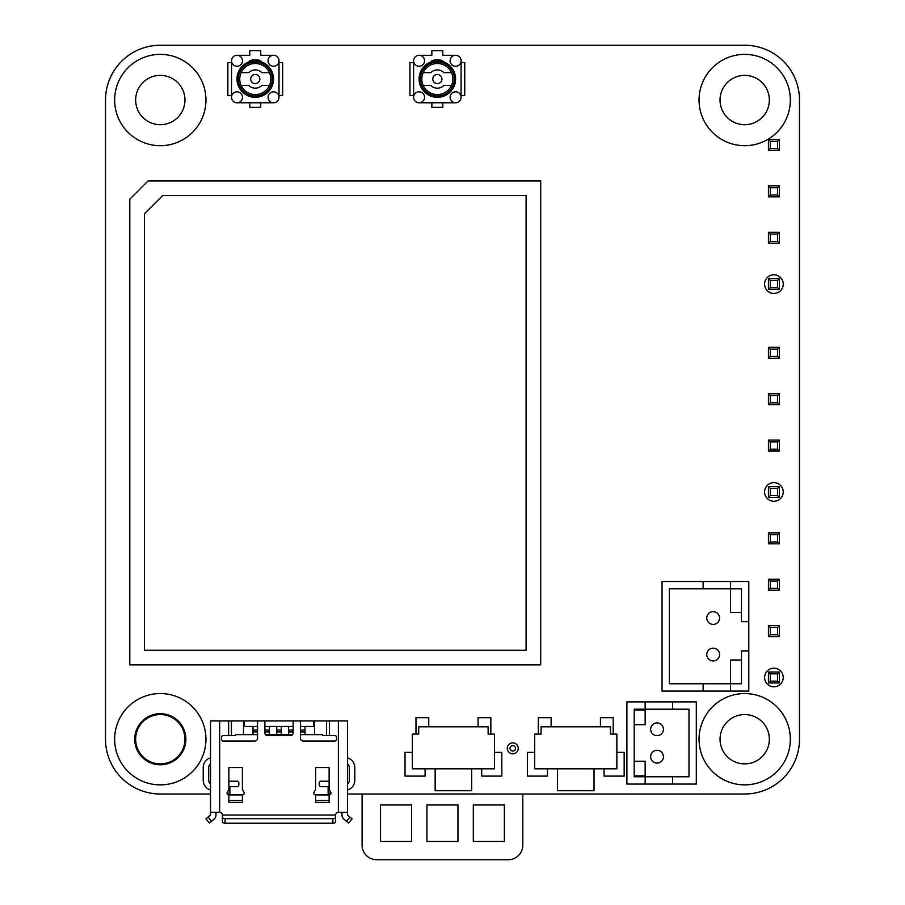 <?xml version="1.0" encoding="UTF-8"?>
<svg xmlns="http://www.w3.org/2000/svg" width="905" height="905" viewBox="0 0 905 905"><rect width="100%" height="100%" fill="white"/><g stroke="black" fill="none" stroke-linecap="round" stroke-linejoin="round"><path stroke-width="1.36" d="M184.959 100.036A24.65 24.65 0 0 0 160.298 75.387A24.65 24.65 0 0 0 135.648 100.036A24.65 24.65 0 0 0 160.298 124.686A24.65 24.65 0 0 0 184.959 100.036A24.65 24.65 0 0 1 160.298 124.686A24.65 24.65 0 0 1 135.648 100.036A24.65 24.65 0 0 1 160.298 75.387A24.65 24.65 0 0 1 184.959 100.036M347.486 794.002L744.702 794.002A54.786 54.786 0 0 0 799.488 739.215L799.488 100.036A54.786 54.786 0 0 0 744.702 45.25L160.298 45.25A54.786 54.786 0 0 0 105.512 100.036L105.512 739.215A54.786 54.786 0 0 0 160.298 794.002L210.526 794.002M184.959 739.215A24.65 24.65 0 0 0 160.298 714.565A24.65 24.65 0 0 0 135.648 739.215A24.65 24.65 0 0 0 160.298 763.877A24.65 24.65 0 0 0 184.959 739.215M769.352 739.215A24.65 24.65 0 0 0 744.702 714.565A24.65 24.65 0 0 0 720.041 739.215A24.65 24.65 0 0 0 744.702 763.877A24.65 24.65 0 0 0 769.352 739.215A24.65 24.65 0 0 1 744.702 763.877A24.65 24.65 0 0 1 720.041 739.215A24.65 24.65 0 0 1 744.702 714.565A24.65 24.65 0 0 1 769.352 739.215M769.352 100.036A24.65 24.65 0 0 0 744.702 75.387A24.65 24.65 0 0 0 720.041 100.036A24.65 24.65 0 0 0 744.702 124.686A24.65 24.65 0 0 0 769.352 100.036A24.65 24.65 0 0 1 744.702 124.686A24.65 24.65 0 0 1 720.041 100.036A24.65 24.65 0 0 1 744.702 75.387A24.65 24.65 0 0 1 769.352 100.036M783.232 677.494A9.31 9.31 0 0 0 773.922 668.173A9.31 9.31 0 0 0 764.601 677.494A9.31 9.31 0 0 0 773.922 686.805A9.31 9.31 0 0 0 783.232 677.494M783.232 491.947A9.31 9.31 0 0 0 773.922 482.637A9.31 9.31 0 0 0 764.601 491.947A9.31 9.31 0 0 0 773.922 501.257A9.31 9.31 0 0 0 783.232 491.947M783.232 284.125A9.31 9.31 0 0 0 773.922 274.803A9.31 9.31 0 0 0 764.601 284.125A9.31 9.31 0 0 0 773.922 293.435A9.31 9.31 0 0 0 783.232 284.125M518.248 748.345A5.475 5.475 0 0 0 512.762 742.869A5.475 5.475 0 0 0 507.286 748.345A5.475 5.475 0 0 0 512.762 753.831A5.475 5.475 0 0 0 518.248 748.345M768.436 672.008L768.436 682.97L779.397 682.97L779.397 672.008L768.436 672.008L770.268 673.84L770.268 681.148L777.565 681.148L777.565 673.84L770.268 673.84M768.436 682.97L770.268 681.148M779.397 682.97L777.565 681.148M779.397 672.008L777.565 673.84M768.436 625.626L768.436 636.588L779.397 636.588L779.397 625.626L768.436 625.626L770.268 627.448L770.268 634.756L777.565 634.756L777.565 627.448L770.268 627.448M768.436 636.588L770.268 634.756M779.397 636.588L777.565 634.756M779.397 625.626L777.565 627.448M768.436 579.245L768.436 590.196L779.397 590.196L779.397 579.245L768.436 579.245L770.268 581.067L770.268 588.374L777.565 588.374L777.565 581.067L770.268 581.067M768.436 590.196L770.268 588.374M779.397 590.196L777.565 588.374M779.397 579.245L777.565 581.067M768.436 532.853L768.436 543.815L779.397 543.815L779.397 532.853L768.436 532.853L770.268 534.685L770.268 541.982L777.565 541.982L777.565 534.685L770.268 534.685M768.436 543.815L770.268 541.982M779.397 543.815L777.565 541.982M779.397 532.853L777.565 534.685M768.436 486.471L768.436 497.422L779.397 497.422L779.397 486.471L768.436 486.471L770.268 488.293L770.268 495.601L777.565 495.601L777.565 488.293L770.268 488.293M768.436 497.422L770.268 495.601M779.397 497.422L777.565 495.601M779.397 486.471L777.565 488.293M768.436 440.079L768.436 451.041L779.397 451.041L779.397 440.079L768.436 440.079L770.268 441.912L770.268 449.208L777.565 449.208L777.565 441.912L770.268 441.912M768.436 451.041L770.268 449.208M779.397 451.041L777.565 449.208M779.397 440.079L777.565 441.912M768.436 393.698L768.436 404.648L779.397 404.648L779.397 393.698L768.436 393.698L770.268 395.519L770.268 402.827L777.565 402.827L777.565 395.519L770.268 395.519M768.436 404.648L770.268 402.827M779.397 404.648L777.565 402.827M779.397 393.698L777.565 395.519M768.436 347.305L768.436 358.267L779.397 358.267L779.397 347.305L768.436 347.305L770.268 349.138L770.268 356.446L777.565 356.446L777.565 349.138L770.268 349.138M768.436 358.267L770.268 356.446M779.397 358.267L777.565 356.446M779.397 347.305L777.565 349.138M768.436 278.638L768.436 289.6L779.397 289.6L779.397 278.638L768.436 278.638L770.268 280.471L770.268 287.779L777.565 287.779L777.565 280.471L770.268 280.471M768.436 289.6L770.268 287.779M779.397 289.6L777.565 287.779M779.397 278.638L777.565 280.471M768.436 232.257L768.436 243.219L779.397 243.219L779.397 232.257L768.436 232.257L770.268 234.078L770.268 241.386L777.565 241.386L777.565 234.078L770.268 234.078M768.436 243.219L770.268 241.386M779.397 243.219L777.565 241.386M779.397 232.257L777.565 234.078M768.436 185.864L768.436 196.826L779.397 196.826L779.397 185.864L768.436 185.864L770.268 187.697L770.268 195.005L777.565 195.005L777.565 187.697L770.268 187.697M768.436 196.826L770.268 195.005M779.397 196.826L777.565 195.005M779.397 185.864L777.565 187.697M768.436 139.483L768.436 150.445L779.397 150.445L779.397 139.483L768.436 139.483L770.268 141.304L770.268 148.612L777.565 148.612L777.565 141.304L770.268 141.304M768.436 150.445L770.268 148.612M779.397 150.445L777.565 148.612M779.397 139.483L777.565 141.304M255.267 96.02L255.267 94.561A15.521 15.521 0 0 1 239.746 79.04A15.521 15.521 0 0 1 255.267 63.508A15.521 15.521 0 0 1 270.787 78.848A15.521 15.521 0 0 1 255.629 94.55L255.629 96.02A16.98 16.98 0 0 0 272.247 78.848A16.98 16.98 0 0 0 255.267 62.049A16.98 16.98 0 0 0 238.286 79.04A16.98 16.98 0 0 0 255.267 96.02L255.267 97.299A18.258 18.258 0 0 1 237.008 79.04A18.258 18.258 0 0 1 255.267 60.771A18.258 18.258 0 0 1 273.525 78.848A18.258 18.258 0 0 1 255.629 97.299L255.629 95.828M249.791 50.725L249.791 55.296L237.008 55.296A5.475 5.475 0 0 1 242.483 60.771A5.475 5.475 0 0 1 237.008 66.257A5.475 5.475 0 0 1 231.522 60.771L231.522 97.299A5.475 5.475 0 0 1 237.008 91.824A5.475 5.475 0 0 1 242.483 97.299A5.475 5.475 0 0 1 237.008 102.774L273.525 102.774A5.475 5.475 0 0 1 268.05 97.299A5.475 5.475 0 0 1 273.525 91.824A5.475 5.475 0 0 1 279.012 97.299L279.012 60.771A5.475 5.475 0 0 1 273.525 66.257A5.475 5.475 0 0 1 268.05 60.771A5.475 5.475 0 0 1 273.525 55.296L260.742 55.296L260.742 50.725L249.791 50.725M249.791 61.619L249.791 60.658L249.791 61.619M279.012 60.771A5.475 5.475 0 0 0 273.525 55.296M279.012 62.603L282.665 62.603L282.665 95.466L279.012 95.466M231.522 95.466L227.868 95.466L227.868 62.603L231.522 62.603M237.008 55.296A5.475 5.475 0 0 0 231.522 60.771M231.522 97.299A5.475 5.475 0 0 0 237.008 102.774M260.742 102.774L260.742 107.344L249.791 107.344L249.791 102.774M273.525 102.774A5.475 5.475 0 0 0 279.012 97.299M260.742 61.619L260.742 60.658A19.175 19.175 0 0 0 249.791 60.658M269.407 85.432L261.783 85.432A9.129 9.129 0 0 1 248.751 85.432L241.126 85.432M269.407 72.649L261.783 72.649A9.129 9.129 0 0 0 248.751 72.649L241.126 72.649M255.267 83.599A4.57 4.57 0 0 0 259.837 79.04A4.57 4.57 0 0 0 255.267 74.47A4.57 4.57 0 0 0 250.696 79.04A4.57 4.57 0 0 0 255.267 83.599A4.57 4.57 0 0 0 259.837 79.04A4.57 4.57 0 0 0 255.267 74.47M437.341 96.02L437.341 94.561A15.521 15.521 0 0 1 421.821 79.04A15.521 15.521 0 0 1 437.341 63.508A15.521 15.521 0 0 1 452.862 78.848A15.521 15.521 0 0 1 437.703 94.55L437.703 96.02A16.98 16.98 0 0 0 454.321 78.848A16.98 16.98 0 0 0 437.341 62.049A16.98 16.98 0 0 0 420.361 79.04A16.98 16.98 0 0 0 437.341 96.02L437.341 97.299A18.258 18.258 0 0 1 419.083 79.04A18.258 18.258 0 0 1 437.341 60.771A18.258 18.258 0 0 1 455.6 78.848A18.258 18.258 0 0 1 437.703 97.299L437.703 95.828M431.866 50.725L431.866 55.296L419.083 55.296A5.475 5.475 0 0 1 424.558 60.771A5.475 5.475 0 0 1 419.083 66.257A5.475 5.475 0 0 1 413.596 60.771L413.596 97.299A5.475 5.475 0 0 1 419.083 91.824A5.475 5.475 0 0 1 424.558 97.299A5.475 5.475 0 0 1 419.083 102.774L455.6 102.774A5.475 5.475 0 0 1 450.124 97.299A5.475 5.475 0 0 1 455.6 91.824A5.475 5.475 0 0 1 461.086 97.299L461.086 60.771A5.475 5.475 0 0 1 455.6 66.257A5.475 5.475 0 0 1 450.124 60.771A5.475 5.475 0 0 1 455.6 55.296L442.817 55.296L442.817 50.725L431.866 50.725M431.866 61.619L431.866 60.658L431.866 61.619M461.086 60.771A5.475 5.475 0 0 0 455.6 55.296M461.086 62.603L464.74 62.603L464.74 95.466L461.086 95.466M413.596 95.466L409.954 95.466L409.954 62.603L413.596 62.603M419.083 55.296A5.475 5.475 0 0 0 413.596 60.771M413.596 97.299A5.475 5.475 0 0 0 419.083 102.774M442.817 102.774L442.817 107.344L431.866 107.344L431.866 102.774M455.6 102.774A5.475 5.475 0 0 0 461.086 97.299M442.817 61.619L442.817 60.658A19.175 19.175 0 0 0 431.866 60.658M451.493 85.432L443.869 85.432A9.129 9.129 0 0 1 430.825 85.432L423.201 85.432M451.493 72.649L443.869 72.649A9.129 9.129 0 0 0 430.825 72.649L423.201 72.649M437.341 83.599A4.57 4.57 0 0 0 441.912 79.04A4.57 4.57 0 0 0 437.341 74.47A4.57 4.57 0 0 0 432.782 79.04A4.57 4.57 0 0 0 437.341 83.599A4.57 4.57 0 0 0 441.912 79.04A4.57 4.57 0 0 0 437.341 74.47M362.102 794.002L362.102 845.146A14.604 14.604 0 0 0 376.706 859.75L508.203 859.75A14.604 14.604 0 0 0 522.807 845.146L522.807 794.002M380.541 841.492L411.594 841.492L411.594 804.964L380.541 804.964L380.541 841.492M426.934 841.492L457.975 841.492L457.975 804.964L426.934 804.964L426.934 841.492M504.368 841.492L504.368 804.964L473.315 804.964L473.315 841.492L504.368 841.492M512.762 753.831A5.475 5.475 0 0 1 507.286 748.345A5.475 5.475 0 0 1 512.762 742.869A5.475 5.475 0 0 1 518.248 748.345A5.475 5.475 0 0 1 512.762 753.831A5.475 5.475 0 0 1 507.286 748.345A5.475 5.475 0 0 1 512.762 742.869M228.875 781.219L237.008 781.219A1.821 1.821 0 0 1 238.83 783.051L238.83 784.873A1.821 1.821 0 0 1 237.008 786.705L228.875 786.705M216.001 812.271L216.001 815.009A5.475 5.475 0 0 1 214.055 819.195L211.578 821.276L208.06 817.091L210.526 815.009L210.526 720.957L219.655 720.957L219.655 812.271A2.738 2.738 0 0 1 222.392 815.009L222.392 821.706A2.738 1.527 0 0 0 225.13 823.222L332.882 823.222A2.738 1.527 0 0 0 335.619 821.706L335.619 815.009L222.392 815.009M347.486 765.698L347.486 764.782M329.137 781.219L321.015 781.219A1.821 1.821 0 0 0 319.182 783.051L319.182 784.873A1.821 1.821 0 0 0 321.015 786.705L329.137 786.705M243.513 734.656L243.513 720.957L219.655 720.957M300.471 734.656L322.474 734.656L322.474 735.561L334.703 735.561A1.821 1.821 0 0 1 336.536 737.394L336.536 739.215A1.821 1.821 0 0 1 334.703 741.048L303.209 741.048A2.738 2.738 0 0 1 300.471 738.31L300.471 720.957L293.163 720.957L293.163 732.824A2.738 2.738 0 0 1 290.426 735.561L267.597 735.561A2.738 2.738 0 0 1 264.86 732.824L264.86 720.957L257.552 720.957L257.552 738.31A2.738 2.738 0 0 1 254.814 741.048L223.309 741.048A1.821 1.821 0 0 1 221.476 739.215L221.476 737.394A1.821 1.821 0 0 1 223.309 735.561L235.549 735.561L235.549 734.656L257.552 734.656M265.55 734.656L292.462 734.656M288.593 726.432L288.593 731.919L293.163 731.919M288.593 731.919L288.593 734.656M281.285 734.656L281.285 726.432M276.726 726.432L276.726 731.919L281.285 731.919M276.726 731.919L276.726 734.656M269.418 734.656L269.418 726.432M264.86 731.919L269.418 731.919M252.981 726.432L252.981 731.919L257.552 731.919M252.981 731.919L252.981 734.656M314.51 734.656L314.51 720.957L329.386 720.957L329.386 735.561M347.486 740.132L347.486 720.957L329.386 720.957M347.486 720.957L347.486 812.271L338.357 812.271A2.738 2.738 0 0 0 335.619 815.009M315.619 794.918L315.619 802.396L329.137 802.396L329.137 794.918A1.821 1.821 0 0 0 330.721 792.18L329.137 789.443L329.137 767.531L315.619 767.531L315.619 789.443L314.046 792.18A1.821 1.821 0 0 0 315.619 794.918L329.137 794.918M228.875 794.918L228.875 802.396L242.393 802.396L242.393 794.918A1.821 1.821 0 0 0 243.977 792.18L242.393 789.443L242.393 767.531L228.875 767.531L228.875 789.443L227.291 792.18A1.821 1.821 0 0 0 228.875 794.918L242.393 794.918M335.619 817.147A2.738 1.527 180 0 1 332.882 818.674L225.13 818.674A2.738 1.527 180 0 1 222.392 817.147M347.486 763.877A4.57 4.57 0 0 1 349.319 767.531L349.319 780.314A4.57 4.57 0 0 1 347.486 783.956L347.486 815.009L349.964 817.091L346.434 821.276L348.527 823.041L352.056 818.855L348.527 823.041M347.486 746.704L347.486 762.044M346.434 821.276L343.968 819.195A5.475 5.475 0 0 1 342.011 815.009L342.011 812.271M352.056 818.855L349.964 817.091M210.526 812.271L219.655 812.271M208.06 817.091L205.955 818.855L209.485 823.041L205.955 818.855M209.485 823.041L211.578 821.276M257.552 720.957L244.305 720.957L244.305 726.432L257.552 726.432M300.471 726.432L313.707 726.432L313.707 720.957L300.471 720.957M293.163 720.957L264.86 720.957M293.163 726.432L264.86 726.432M315.619 800.393L329.137 800.393M228.875 800.393L242.393 800.393M305.03 734.656L305.03 726.432M300.471 731.919L305.03 731.919M412.318 734.102L418.71 734.102L418.71 726.806L488.112 726.806L488.112 734.102L494.503 734.102L494.503 768.809L412.318 768.809L412.318 734.102M471.675 768.809L471.675 790.721L435.147 790.721L435.147 768.809M534.685 734.102L541.077 734.102L541.077 726.806L610.468 726.806L610.468 734.102L616.859 734.102L616.859 768.809L534.685 768.809L534.685 734.102M594.031 768.809L594.031 790.721L557.514 790.721L557.514 768.809M657.041 735.675A6.392 6.392 0 0 0 663.433 729.283A6.392 6.392 0 0 0 657.041 722.891A6.392 6.392 0 0 0 650.65 729.283A6.392 6.392 0 0 0 657.041 735.675M634.213 710.108L645.163 710.108L645.163 724.713L634.213 724.713M634.213 775.857L645.163 775.857L645.163 761.241L634.213 761.241M657.041 763.073A6.392 6.392 0 0 0 663.433 756.682A6.392 6.392 0 0 0 657.041 750.29A6.392 6.392 0 0 0 650.65 756.682A6.392 6.392 0 0 0 657.041 763.073M672.562 701.895L626.905 701.895L626.905 784.069L696.307 784.069L696.307 701.895L672.562 701.895L672.562 709.192L688.999 709.192L688.999 776.762L634.213 776.762L634.213 709.192L672.562 709.192M672.562 784.069L672.562 776.762M645.163 701.895L645.163 709.192M645.163 784.069L645.163 776.762M713.174 648.161A6.392 6.392 0 0 0 706.782 654.553A6.392 6.392 0 0 0 713.174 660.944A6.392 6.392 0 0 0 719.566 654.553A6.392 6.392 0 0 0 713.174 648.161M748.786 650.899L741.478 650.899L741.478 683.773L730.527 683.773L730.527 691.081L748.786 691.081L748.786 581.508L730.527 581.508L730.527 588.816L741.478 588.816L741.478 621.678L748.786 621.678M741.478 660.028L730.527 660.028L730.527 683.773L669.349 683.773L669.349 588.816L703.128 588.816L703.128 581.508L662.041 581.508L662.041 691.081L703.128 691.081L703.128 683.773M741.478 612.549L730.527 612.549L730.527 588.816L703.128 588.816M713.174 611.633A6.392 6.392 0 0 0 706.782 618.025A6.392 6.392 0 0 0 713.174 624.416A6.392 6.392 0 0 0 719.566 618.025A6.392 6.392 0 0 0 713.174 611.633M730.527 691.081L703.128 691.081M730.527 581.508L703.128 581.508M148.069 180.943L129.8 199.202L129.8 664.892L540.704 664.892L540.704 180.943L148.069 180.943M526.099 195.548L162.674 195.548L144.415 213.806L144.415 650.276L526.099 650.276L526.099 195.548M205.955 100.036A45.657 45.657 0 0 0 160.298 54.379A45.657 45.657 0 0 0 114.652 100.036A45.657 45.657 0 0 0 160.298 145.694A45.657 45.657 0 0 0 205.955 100.036A45.657 45.657 0 0 0 137.47 60.499A45.657 45.657 0 0 0 137.47 139.574A45.657 45.657 0 0 0 205.955 100.036M205.955 739.215A45.657 45.657 0 0 0 160.298 693.558A45.657 45.657 0 0 0 114.652 739.215A45.657 45.657 0 0 0 160.298 784.873A45.657 45.657 0 0 0 205.955 739.215A45.657 45.657 0 0 0 137.47 699.678A45.657 45.657 0 0 0 137.47 778.753A45.657 45.657 0 0 0 205.955 739.215M185.864 739.215A25.566 25.566 0 0 1 160.298 764.782A25.566 25.566 0 0 1 134.732 739.215A25.566 25.566 0 0 1 160.298 713.649A25.566 25.566 0 0 1 185.864 739.215M790.348 739.215A45.657 45.657 0 0 0 744.702 693.558A45.657 45.657 0 0 0 699.045 739.215A45.657 45.657 0 0 0 744.702 784.873A45.657 45.657 0 0 0 790.348 739.215A45.657 45.657 0 0 0 721.873 699.678A45.657 45.657 0 0 0 721.873 778.753A45.657 45.657 0 0 0 790.348 739.215M790.348 100.036A45.657 45.657 0 0 0 744.702 54.379A45.657 45.657 0 0 0 699.045 100.036A45.657 45.657 0 0 0 744.702 145.694A45.657 45.657 0 0 0 790.348 100.036A45.657 45.657 0 0 0 721.873 60.499A45.657 45.657 0 0 0 721.873 139.574A45.657 45.657 0 0 0 790.348 100.036M135.648 100.036A24.65 24.65 0 0 0 172.629 121.383A24.65 24.65 0 0 0 172.629 78.69A24.65 24.65 0 0 0 135.648 100.036M134.732 739.215A25.566 25.566 0 0 0 173.081 761.365A25.566 25.566 0 0 0 173.081 717.077A25.566 25.566 0 0 0 134.732 739.215M720.041 739.215A24.65 24.65 0 0 0 757.021 760.573A24.65 24.65 0 0 0 757.021 717.869A24.65 24.65 0 0 0 720.041 739.215M720.041 100.036A24.65 24.65 0 0 0 757.021 121.383A24.65 24.65 0 0 0 757.021 78.69A24.65 24.65 0 0 0 720.041 100.036M347.486 757.858A10.046 10.046 0 0 1 354.794 767.531L354.794 780.314A10.046 10.046 0 0 1 347.486 789.975M210.526 783.956A4.57 4.57 0 0 1 208.693 780.314L208.693 767.531A4.57 4.57 0 0 1 210.526 763.877M210.526 789.975A10.046 10.046 0 0 1 203.218 780.314L203.218 767.531A10.046 10.046 0 0 1 210.526 757.858M425.101 768.809L425.101 776.105L405.021 776.105L405.021 752.372L412.318 752.372M415.972 734.102L415.972 717.665L428.755 717.665L428.755 726.806M481.72 768.809L481.72 776.105L501.811 776.105L501.811 752.372L494.503 752.372M490.849 734.102L490.849 717.665L478.066 717.665L478.066 726.806M547.468 768.809L547.468 776.105L527.377 776.105L527.377 752.372L534.685 752.372M538.328 734.102L538.328 717.665L551.111 717.665L551.111 726.806M604.076 768.809L604.076 776.105L624.167 776.105L624.167 752.372L616.859 752.372M613.205 734.102L613.205 717.665L600.422 717.665L600.422 726.806M512.762 751.093A2.738 2.738 0 0 1 510.024 748.345A2.738 2.738 0 0 1 512.762 745.607A2.738 2.738 0 0 1 515.499 748.345A2.738 2.738 0 0 1 512.762 751.093M229.881 786.705L229.881 794.918M227.924 794.647L227.924 791.094M328.13 794.918L328.13 786.705M288.593 730.086L293.163 730.086M276.726 730.086L281.285 730.086M264.86 730.086L269.418 730.086M252.981 730.086L257.552 730.086M326.581 735.561L326.581 720.957M228.637 735.561L228.637 720.957M338.357 812.271L338.357 720.957M225.13 818.674L225.13 823.222M332.882 823.222L332.882 818.674M330.099 791.094L330.099 794.647M231.431 720.957L231.431 735.561M300.471 730.086L305.03 730.086"/></g></svg>
